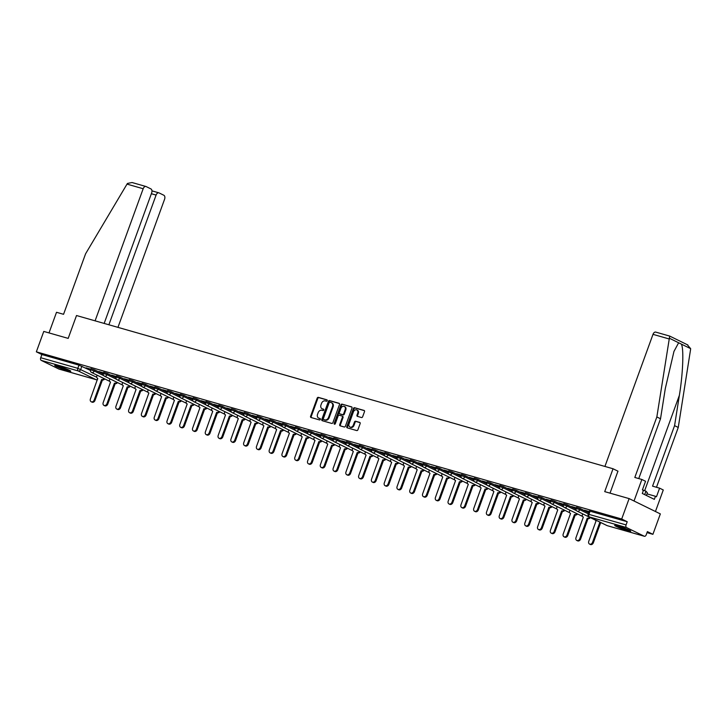 <?xml version="1.0" encoding="UTF-8"?>
<svg xmlns="http://www.w3.org/2000/svg" width="727" height="727" viewBox="0 0 727 727"><rect width="100%" height="100%" fill="white"/><g stroke="black" fill="none" stroke-linecap="round" stroke-linejoin="round"><path stroke-width="1.09" d="M327.205 400.677A0.754 0.582 -63.9 0 0 326.896 399.814L318.353 397.369A1.072 0.827 -63.9 0 0 317.181 398.151L310.583 416.271A1.072 0.827 -63.9 0 0 311.029 417.507L319.571 419.942A0.754 0.582 -63.9 0 0 320.08 418.534L318.971 418.216A3.444 2.663 -63.9 0 1 318.635 418.089A3.444 2.663 -63.9 0 1 317.572 414.263L318.126 412.754A3.444 2.663 -63.9 0 1 321.87 410.264L322.979 410.582A0.754 0.582 -63.9 0 0 323.488 409.174L322.379 408.856A3.444 2.663 -63.9 0 1 322.043 408.728A3.444 2.663 -63.9 0 1 320.98 404.903L321.534 403.394A3.444 2.663 -63.9 0 1 325.278 400.904L326.378 401.222A0.754 0.582 -63.9 0 0 327.205 400.677M57.878 365.954A8.542 0.745 -160 0 0 54.725 365.417A8.542 0.745 -160 0 0 59.069 367.717A8.542 0.745 -160 0 0 67.62 370.725A8.542 0.745 -160 0 0 70.783 371.261A8.542 0.745 -160 0 0 66.43 368.962A8.542 0.745 -160 0 0 57.878 365.954M617.841 525.885A8.542 0.745 -160 0 0 614.678 525.348A8.542 0.745 -160 0 0 619.031 527.648A8.542 0.745 -160 0 0 627.574 530.655A8.542 0.745 -160 0 0 630.736 531.192A8.542 0.745 -160 0 0 626.383 528.892A8.542 0.745 -160 0 0 617.841 525.885M361.483 417.525A1.072 0.827 -63.9 0 0 362.646 416.744L364.5 411.664A1.072 0.827 -63.9 0 0 364.063 410.428L354.576 407.72A1.072 0.827 -63.9 0 0 353.404 408.492L346.806 426.613A1.072 0.827 -63.9 0 0 347.242 427.849L356.73 430.557A1.072 0.827 -63.9 0 0 357.902 429.784L360.138 423.641A1.072 0.827 -63.9 0 0 359.701 422.405L355.639 421.251A1.072 0.827 -63.9 0 0 354.467 422.023L353.358 425.068A2.881 2.226 -63.9 0 1 349.941 427.04A2.881 2.226 -63.9 0 1 349.06 423.841L353.404 411.909A2.881 2.226 -63.9 0 1 356.821 409.946A2.881 2.226 -63.9 0 1 357.702 413.145L356.984 415.126A1.072 0.827 -63.9 0 0 357.42 416.362L361.483 417.525M36.35 351.832L43.774 331.421L68.184 338.391L76.508 315.527L613.043 468.761L604.719 491.634L629.128 498.604L621.694 519.014L36.35 351.832L41.875 354.54L40.721 357.72L77.825 368.316L96.755 377.258M339.491 404.521A1.072 0.827 -63.9 0 0 339.055 403.285L329.567 400.577A1.072 0.827 -63.9 0 0 328.395 401.349L321.807 419.47A1.072 0.827 -63.9 0 0 322.243 420.706L331.73 423.414A1.072 0.827 -63.9 0 0 332.902 422.641L339.491 404.521M342.072 404.148L351.559 406.856A1.072 0.827 -63.9 0 1 351.995 408.092L345.398 426.213A1.072 0.827 -63.9 0 1 344.234 426.985L340.172 425.831A1.072 0.827 -63.9 0 1 339.736 424.595L342.408 417.243A1.072 0.827 -63.9 0 0 341.972 416.008L339.273 415.235A1.072 0.827 -63.9 0 0 338.11 416.017L335.32 423.668A0.754 0.582 -63.9 0 1 334.193 423.341L340.899 404.921A1.072 0.827 -63.9 0 1 342.072 404.148L351.886 407.084M629.128 498.604L660.343 513.907L652.91 534.318L647.012 532.637M621.694 519.014L627.219 521.722L626.065 524.903A2.19 1.381 105.9 0 0 626.565 527.566L644.24 536.226A2.19 1.381 105.9 0 0 644.386 536.281A2.19 1.381 105.9 0 0 646.23 534.79L647.384 531.61L652.91 534.318M41.875 354.54L78.979 365.136L90.412 370.406M59.187 369.125A2.19 1.381 -74.1 0 1 59.032 369.098A2.19 1.381 -74.1 0 1 58.887 369.043L41.221 360.383A2.19 1.381 -74.1 0 1 40.721 357.72M103.534 372.842L98.836 371.497M116.311 376.486L111.613 375.15M129.088 380.139L124.39 378.794M141.865 383.783L137.167 382.447M154.642 387.436L149.944 386.092M167.428 391.09L162.73 389.745M180.205 394.734L175.507 393.398M192.982 398.387L188.284 397.042M205.759 402.031L201.061 400.695M218.536 405.684L213.838 404.339M231.313 409.337L226.615 407.992M244.09 412.981L239.392 411.646M256.876 416.635L252.178 415.29M269.653 420.288L264.955 418.943M282.43 423.932L277.732 422.596M295.207 427.585L290.509 426.24M307.984 431.229L303.286 429.893M320.761 434.882L316.063 433.537M333.539 438.535L328.849 437.191M346.325 442.18L341.626 440.844M359.102 445.833L354.403 444.488M371.879 449.477L367.18 448.141M384.656 453.13L379.957 451.785M397.433 456.783L392.734 455.438M410.21 460.427L405.512 459.091M422.996 464.08L418.298 462.735M435.773 467.734L431.075 466.389M448.55 471.378L443.852 470.033M461.327 475.031L456.629 473.686M474.104 478.675L469.406 477.339M486.881 482.328L482.183 480.983M499.658 485.981L494.96 484.636M512.444 489.625L507.746 488.29M525.221 493.279L520.523 491.934M537.998 496.923L533.3 495.587M550.775 500.576L546.077 499.231M563.552 504.229L558.854 502.884M576.329 507.873L571.631 506.537M589.106 511.526L584.417 510.181M580.228 508.555L579.819 509.682L576.12 508.464L576.529 507.337L580.228 508.555L588.679 512.699M567.451 504.901L567.033 506.028L563.343 504.811L563.752 503.684L567.451 504.901L575.993 509.091M554.665 501.257L554.256 502.384L550.557 501.167L550.975 500.04L554.665 501.257L563.207 505.438M541.888 497.604L541.479 498.731L537.78 497.513L538.189 496.387L541.888 497.604L550.43 501.794M529.111 493.951L528.702 495.078L525.003 493.869L525.412 492.733L529.111 493.951L537.653 498.14M516.334 490.307L515.925 491.434L512.226 490.216L512.635 489.089L516.334 490.307L524.876 494.496M503.557 486.654L503.148 487.781L499.449 486.563L499.858 485.436L503.557 486.654L512.099 490.843M490.78 483.01L490.371 484.137L486.672 482.919L487.081 481.792L490.78 483.01L499.322 487.19M478.002 479.357L477.584 480.483L473.895 479.266L474.304 478.139L478.002 479.357L486.545 483.546M465.216 475.703L464.807 476.83L461.109 475.612L461.527 474.486L465.216 475.703L473.759 479.893M452.439 472.059L452.03 473.186L448.332 471.968L448.741 470.842L452.439 472.059L460.982 476.249M439.662 468.406L439.253 469.533L435.555 468.315L435.964 467.188L439.662 468.406L448.205 472.595M426.885 464.753L426.476 465.889L422.778 464.671L423.187 463.544L426.885 464.753L435.428 468.942M414.108 461.109L413.699 462.236L410.001 461.018L410.41 459.891L414.108 461.109L422.651 465.298M401.331 457.456L400.913 458.583L397.224 457.365L397.633 456.238L401.331 457.456L409.874 461.645M388.554 453.812L388.136 454.938L384.438 453.721L384.856 452.594L388.554 453.812L397.087 458.001M375.768 450.158L375.359 451.285L371.661 450.068L372.079 448.941L375.768 450.158L384.31 454.348M362.991 446.505L362.582 447.641L358.884 446.423L359.292 445.287L362.991 446.505L371.533 450.695M350.214 442.861L349.805 443.988L346.107 442.77L346.515 441.643L350.214 442.861L358.756 447.05M337.437 439.208L337.028 440.335L333.329 439.117L333.738 437.99L337.437 439.208L345.979 443.397M324.66 435.564L324.251 436.691L320.552 435.473L320.961 434.346L324.66 435.564L333.202 439.744M311.883 431.911L311.465 433.038L307.775 431.82L308.184 430.693L311.883 431.911L320.425 436.1M299.097 428.258L298.688 429.384L294.989 428.176L295.407 427.04L299.097 428.258L307.639 432.447M286.32 424.613L285.911 425.74L282.212 424.523L282.621 423.396L286.32 424.613L294.862 428.803M273.543 420.96L273.134 422.087L269.435 420.869L269.844 419.743L273.543 420.96L282.085 425.15M260.766 417.307L260.357 418.443L256.658 417.225L257.067 416.098L260.766 417.307L269.308 421.496M247.989 413.663L247.58 414.79L243.881 413.572L244.29 412.445L247.989 413.663L256.531 417.852M235.212 410.01L234.803 411.137L231.104 409.919L231.513 408.792L235.212 410.01L243.754 414.199M222.435 406.366L222.017 407.493L218.327 406.275L218.736 405.148L222.435 406.366L230.977 410.555M209.649 402.713L209.24 403.839L205.541 402.622L205.959 401.495L209.649 402.713L218.191 406.902M196.872 399.059L196.463 400.195L192.764 398.978L193.173 397.842L196.872 399.059L205.414 403.249M184.095 395.415L183.686 396.542L179.987 395.324L180.396 394.198L184.095 395.415L192.637 399.605M171.318 391.762L170.909 392.889L167.21 391.671L167.619 390.544L171.318 391.762L179.86 395.951M158.541 388.118L158.132 389.245L154.433 388.027L154.842 386.9L158.541 388.118L167.083 392.298M145.763 384.465L145.345 385.592L141.656 384.374L142.065 383.247L145.763 384.465L154.306 388.654M132.986 380.812L132.568 381.948L128.879 380.73L129.288 379.594L132.986 380.812L141.52 385.001M120.2 377.168L119.791 378.294L116.093 377.077L116.511 375.95L120.2 377.168L128.743 381.357M107.423 373.514L107.014 374.641L103.316 373.424L103.725 372.297L107.423 373.514L115.966 377.704M94.646 369.87L94.237 370.997L90.539 369.779L90.948 368.653L94.646 369.87L103.189 374.051M613.043 468.761L618.014 471.205M90.757 369.189L86.059 367.844M85.995 368.016L90.693 369.361M627.219 521.722L589.306 510.981L588.152 514.162L626.065 524.903M98.772 371.67L103.47 373.015M111.549 375.323L116.247 376.659M124.326 378.967L129.024 380.312M137.103 382.62L141.801 383.965M149.88 386.273L154.578 387.609M162.666 389.917L167.364 391.262M175.443 393.571L180.142 394.906M188.22 397.215L192.919 398.56M200.997 400.868L205.696 402.213M213.774 404.521L218.473 405.857M226.551 408.165L231.25 409.51M239.337 411.818L244.027 413.154M252.115 415.462L256.813 416.807M264.892 419.115L269.59 420.46M277.669 422.769L282.367 424.105M290.446 426.413L295.144 427.758M303.223 430.066L307.921 431.411M316 433.71L320.698 435.055M328.786 437.363L333.484 438.708M341.563 441.016L346.261 442.352M354.34 444.66L359.038 446.005M367.117 448.314L371.815 449.659M379.894 451.967L384.592 453.303M392.671 455.611L397.369 456.956M405.448 459.264L410.146 460.6M418.234 462.908L422.932 464.253M431.011 466.561L435.709 467.906M443.788 470.215L448.486 471.55M456.565 473.859L461.263 475.204M469.342 477.512L474.04 478.848M482.119 481.156L486.817 482.501M494.905 484.809L499.594 486.154M507.682 488.462L512.381 489.798M520.459 492.106L525.158 493.451M533.236 495.759L537.935 497.104M546.013 499.413L550.712 500.749M558.79 503.057L563.489 504.402M571.567 506.71L576.266 508.046M584.354 510.354L589.043 511.699M322.043 408.728L322.661 409.037A3.444 2.663 -63.9 0 0 323.006 409.165L322.379 408.856M323.751 409.374L323.006 409.165M318.635 418.089L319.253 418.398A3.444 2.663 -63.9 0 0 319.598 418.525L318.971 418.216M320.343 418.743L319.598 418.525M327.159 400.014L318.98 397.678A1.072 0.827 -63.9 0 0 317.808 398.46L311.211 416.571A1.072 0.827 -63.9 0 0 311.32 417.589M339.391 403.512L330.194 400.886A1.072 0.827 -63.9 0 0 329.022 401.658L322.424 419.779A1.072 0.827 -63.9 0 0 322.534 420.788M329.94 402.24A0.754 0.582 -63.9 0 0 329.122 402.785L323.333 418.688A0.754 0.582 -63.9 0 0 323.642 419.552L324.805 419.888A3.444 2.663 -63.9 0 0 328.549 417.398L332.503 406.529A3.444 2.663 -63.9 0 0 331.448 402.703A3.444 2.663 -63.9 0 0 331.103 402.567L329.94 402.24M324.115 419.788A0.754 0.582 -63.9 0 0 324.26 419.861L323.642 419.552M331.448 402.703L332.075 403.012A3.444 2.663 -63.9 0 1 333.13 406.829L329.177 417.707A3.444 2.663 -63.9 0 1 325.432 420.188L324.26 419.861M342.172 416.108L342.59 416.317A1.072 0.827 -63.9 0 1 343.035 417.552L340.354 424.895A1.072 0.827 -63.9 0 0 340.463 425.913M342.699 404.457A1.072 0.827 -63.9 0 0 341.526 405.23L334.82 423.65A0.754 0.582 -63.9 0 0 334.802 424.204M345.18 409.619A2.881 2.226 -63.9 0 0 344.298 406.42A2.881 2.226 -63.9 0 0 340.881 408.392L339.355 412.591A1.072 0.827 -63.9 0 0 339.791 413.827L342.481 414.599A1.072 0.827 -63.9 0 0 343.653 413.827L345.18 409.619L345.807 409.928A2.881 2.226 -63.9 0 0 344.925 406.729L344.298 406.42M340.209 414.036A1.072 0.827 -63.9 0 0 340.418 414.136L339.791 413.827M345.807 409.928L344.28 414.126A1.072 0.827 -63.9 0 1 343.108 414.908L340.418 414.136M356.821 409.946L357.448 410.246A2.881 2.226 -63.9 0 1 358.329 413.445L357.602 415.435A1.072 0.827 -63.9 0 0 357.711 416.444M349.941 427.04L350.568 427.34A2.881 2.226 -63.9 0 0 353.985 425.377L353.358 425.068M360.038 422.632L356.266 421.551A1.072 0.827 -63.9 0 0 355.094 422.332L353.985 425.377M364.391 410.655L355.194 408.029A1.072 0.827 -63.9 0 0 354.031 408.801L347.433 426.922A1.072 0.827 -63.9 0 0 347.542 427.93M104.697 378.903A2.19 1.69 116.1 0 1 102.58 379.939L101.771 379.549A2.19 1.69 -63.9 0 0 103.888 378.503M97.118 375.177L96.864 375.877A2.19 1.69 -63.9 0 0 97.536 378.313A2.19 1.69 -63.9 0 0 97.754 378.394L90.412 398.941A2.517 1.945 -63.9 0 0 91.184 401.74A2.517 1.945 -63.9 0 0 94.183 400.023L101.644 379.512M102.452 379.912L94.992 400.413A2.517 1.945 116.1 0 1 92.002 402.14L91.184 401.74M117.474 382.547A2.19 1.69 116.1 0 1 115.357 383.592L114.548 383.193A2.19 1.69 -63.9 0 0 116.665 382.148M109.895 378.831L109.641 379.53A2.19 1.69 -63.9 0 0 110.313 381.966A2.19 1.69 -63.9 0 0 110.531 382.048L103.189 402.594A2.517 1.945 -63.9 0 0 103.961 405.393A2.517 1.945 -63.9 0 0 106.96 403.667L114.421 383.156M115.239 383.556L107.769 404.067A2.517 1.945 116.1 0 1 104.779 405.793L103.961 405.393M130.26 386.201A2.19 1.69 116.1 0 1 128.134 387.246L127.325 386.846A2.19 1.69 -63.9 0 0 129.442 385.801M122.672 382.484L122.418 383.174A2.19 1.69 -63.9 0 0 123.09 385.61A2.19 1.69 -63.9 0 0 123.308 385.701L115.966 406.239A2.517 1.945 -63.9 0 0 116.747 409.047A2.517 1.945 -63.9 0 0 119.737 407.32L127.198 386.809M128.016 387.209L120.546 407.72A2.517 1.945 116.1 0 1 117.556 409.437L116.747 409.047M127.007 184.122L127.47 183.449L132.032 182.522L145.945 186.494A3.29 2.063 105.9 0 0 143.174 188.738L127.007 184.122L85.586 253.796L63.558 314.3L56.515 312.292L49.009 332.921M117.956 327.359L164.584 199.234A3.29 2.063 105.9 0 0 163.829 195.245L159.086 192.919A3.29 2.063 105.9 0 0 158.868 192.837A3.29 2.063 105.9 0 0 156.096 195.072L151.361 193.727M108.886 324.769L156.096 195.072M104.161 323.424L151.661 192.9A3.29 2.063 105.9 0 0 150.907 188.902L146.163 186.575A3.29 2.063 105.9 0 0 145.945 186.494M95.092 320.834L143.174 188.738M604.919 466.443L653 334.347A3.29 2.063 -74.1 0 1 655.772 332.112L669.703 336.083L656.844 416.962L634.816 477.457L641.868 479.475L645.549 481.274L642.414 489.889L643.413 490.38L642.295 493.46L654.345 499.367L655.463 496.287L656.463 496.777L659.598 488.162L652.555 486.154L674.574 425.649L678.255 427.458L690.577 349.469L690.65 348.66L687.297 344.752M674.574 425.649L679.363 395.352C682.953 373.923 683.953 348.424 681.353 344.107L678.636 342.771L673.965 351.414L665.314 388.463L660.525 418.761L638.751 478.584M659.598 488.162L663.278 489.971L655.445 511.508L634.026 501.003L641.868 479.475M678.255 427.458L656.481 487.281M656.844 416.962L660.525 418.761M610.026 493.151L617.941 471.169M655.463 496.287L646.985 493.869M68.72 369.961A7.397 0.645 20 0 1 57.524 365.935A7.397 0.645 20 0 1 57.133 365.745M56.424 365.563A8.488 0.745 -160 0 0 56.697 365.708A8.488 0.745 -160 0 0 69.374 370.279M628.673 529.892A7.397 0.645 20 0 1 617.477 525.866A7.397 0.645 20 0 1 617.096 525.676M616.378 525.494A8.488 0.745 -160 0 0 616.66 525.63A8.488 0.745 -160 0 0 629.337 530.21M646.403 495.478L647.375 492.806L645.958 491.207L642.45 489.798M644.704 494.642L645.958 491.207M143.037 389.845A2.19 1.69 116.1 0 1 140.911 390.89L140.102 390.49A2.19 1.69 -63.9 0 0 142.219 389.454M135.449 386.128L135.195 386.828A2.19 1.69 -63.9 0 0 135.867 389.263A2.19 1.69 -63.9 0 0 136.085 389.345L128.743 409.892A2.517 1.945 -63.9 0 0 129.524 412.691A2.517 1.945 -63.9 0 0 132.514 410.964L139.984 390.463M140.793 390.853L133.323 411.364A2.517 1.945 116.1 0 1 130.333 413.09L129.524 412.691M155.814 393.498A2.19 1.69 116.1 0 1 153.697 394.543L152.879 394.143A2.19 1.69 -63.9 0 0 155.005 393.098M148.226 389.781L147.972 390.481A2.19 1.69 -63.9 0 0 148.653 392.916A2.19 1.69 -63.9 0 0 148.871 392.998L141.529 413.545A2.517 1.945 -63.9 0 0 142.301 416.344A2.517 1.945 -63.9 0 0 145.291 414.617L152.761 394.107M153.57 394.507L146.109 415.017A2.517 1.945 116.1 0 1 143.11 416.744L142.301 416.344M168.591 397.151A2.19 1.69 116.1 0 1 166.474 398.187L165.656 397.796A2.19 1.69 -63.9 0 0 167.783 396.751M161.012 393.434L160.758 394.125A2.19 1.69 -63.9 0 0 161.43 396.56A2.19 1.69 -63.9 0 0 161.648 396.651L154.306 417.189A2.517 1.945 -63.9 0 0 155.078 419.988A2.517 1.945 -63.9 0 0 158.068 418.27L165.538 397.76M166.347 398.16L158.886 418.661A2.517 1.945 116.1 0 1 155.887 420.388L155.078 419.988M181.368 400.795A2.19 1.69 116.1 0 1 179.251 401.84L178.442 401.44A2.19 1.69 -63.9 0 0 180.56 400.404M173.789 397.078L173.535 397.778A2.19 1.69 -63.9 0 0 174.207 400.213A2.19 1.69 -63.9 0 0 174.425 400.295L167.083 420.842A2.517 1.945 -63.9 0 0 167.855 423.641A2.517 1.945 -63.9 0 0 170.854 421.914L178.315 401.404M179.124 401.804L171.663 422.314A2.517 1.945 116.1 0 1 168.664 424.041L167.855 423.641M194.145 404.448A2.19 1.69 116.1 0 1 192.028 405.493L191.219 405.093A2.19 1.69 -63.9 0 0 193.337 404.048M186.566 400.731L186.312 401.431A2.19 1.69 -63.9 0 0 186.984 403.867A2.19 1.69 -63.9 0 0 187.202 403.948L179.86 424.486A2.517 1.945 -63.9 0 0 180.632 427.294A2.517 1.945 -63.9 0 0 183.631 425.568L191.092 405.057M191.901 405.457L184.44 425.967A2.517 1.945 116.1 0 1 181.45 427.685L180.632 427.294M206.922 408.101A2.19 1.69 116.1 0 1 204.805 409.137L203.996 408.738A2.19 1.69 -63.9 0 0 206.114 407.702M199.343 404.376L199.089 405.075A2.19 1.69 -63.9 0 0 199.761 407.511A2.19 1.69 -63.9 0 0 199.98 407.593L192.637 428.139A2.517 1.945 -63.9 0 0 193.409 430.938A2.517 1.945 -63.9 0 0 196.408 429.221L203.869 408.71M204.687 409.101L197.217 429.612A2.517 1.945 116.1 0 1 194.227 431.338L193.409 430.938M219.708 411.746A2.19 1.69 116.1 0 1 217.582 412.791L216.773 412.391A2.19 1.69 -63.9 0 0 218.891 411.346M212.12 408.029L211.866 408.728A2.19 1.69 -63.9 0 0 212.538 411.164A2.19 1.69 -63.9 0 0 212.757 411.246L205.414 431.793A2.517 1.945 -63.9 0 0 206.195 434.592A2.517 1.945 -63.9 0 0 209.185 432.865L216.646 412.354M217.464 412.754L209.994 433.265A2.517 1.945 116.1 0 1 207.004 434.991L206.195 434.592M232.486 415.399A2.19 1.69 116.1 0 1 230.359 416.444L229.55 416.044A2.19 1.69 -63.9 0 0 231.668 414.999M224.897 411.682L224.643 412.373A2.19 1.69 -63.9 0 0 225.315 414.808A2.19 1.69 -63.9 0 0 225.534 414.899L218.2 435.437A2.517 1.945 -63.9 0 0 218.972 438.236A2.517 1.945 -63.9 0 0 221.962 436.518L229.432 416.008M230.241 416.407L222.771 436.918A2.517 1.945 116.1 0 1 219.781 438.635L218.972 438.236M245.263 419.043A2.19 1.69 116.1 0 1 243.145 420.088L242.327 419.688A2.19 1.69 -63.9 0 0 244.454 418.652M237.674 415.326L237.42 416.026A2.19 1.69 -63.9 0 0 238.102 418.461A2.19 1.69 -63.9 0 0 238.32 418.543L230.977 439.09A2.517 1.945 -63.9 0 0 231.749 441.889A2.517 1.945 -63.9 0 0 234.739 440.162L242.209 419.652M243.018 420.052L235.557 440.562A2.517 1.945 116.1 0 1 232.558 442.289L231.749 441.889M258.04 422.696A2.19 1.69 116.1 0 1 255.922 423.741L255.104 423.341A2.19 1.69 -63.9 0 0 257.231 422.296M250.461 418.979L250.206 419.679A2.19 1.69 -63.9 0 0 250.879 422.114A2.19 1.69 -63.9 0 0 251.097 422.196L243.754 442.743A2.517 1.945 -63.9 0 0 244.526 445.542A2.517 1.945 -63.9 0 0 247.516 443.815L254.986 423.305M255.795 423.705L248.334 444.215A2.517 1.945 116.1 0 1 245.335 445.942L244.526 445.542M270.817 426.349A2.19 1.69 116.1 0 1 268.699 427.385L267.89 426.994A2.19 1.69 -63.9 0 0 270.008 425.949M263.238 422.623L262.983 423.323A2.19 1.69 -63.9 0 0 263.656 425.758A2.19 1.69 -63.9 0 0 263.874 425.84L256.531 446.387A2.517 1.945 -63.9 0 0 257.303 449.186A2.517 1.945 -63.9 0 0 260.302 447.468L267.763 426.958M268.572 427.349L261.111 447.859A2.517 1.945 116.1 0 1 258.121 449.586L257.303 449.186M283.594 429.993A2.19 1.69 116.1 0 1 281.476 431.038L280.667 430.638A2.19 1.69 -63.9 0 0 282.785 429.593M276.015 426.276L275.76 426.976A2.19 1.69 -63.9 0 0 276.433 429.412A2.19 1.69 -63.9 0 0 276.651 429.493L269.308 450.04A2.517 1.945 -63.9 0 0 270.08 452.839A2.517 1.945 -63.9 0 0 273.079 451.113L280.54 430.602M281.358 431.002L273.888 451.512A2.517 1.945 116.1 0 1 270.898 453.239L270.08 452.839M296.371 433.646A2.19 1.69 116.1 0 1 294.253 434.691L293.444 434.292A2.19 1.69 -63.9 0 0 295.562 433.247M288.792 429.93L288.537 430.62A2.19 1.69 -63.9 0 0 289.21 433.056A2.19 1.69 -63.9 0 0 289.428 433.147L282.085 453.684A2.517 1.945 -63.9 0 0 282.867 456.492A2.517 1.945 -63.9 0 0 285.856 454.766L293.317 434.255M294.135 434.655L286.665 455.166A2.517 1.945 116.1 0 1 283.675 456.883L282.867 456.492M309.157 437.29A2.19 1.69 116.1 0 1 307.03 438.336L306.221 437.936A2.19 1.69 -63.9 0 0 308.339 436.9M301.569 433.574L301.314 434.273A2.19 1.69 -63.9 0 0 301.987 436.709A2.19 1.69 -63.9 0 0 302.205 436.791L294.862 457.338A2.517 1.945 -63.9 0 0 295.644 460.136A2.517 1.945 -63.9 0 0 298.633 458.41L306.094 437.908M306.912 438.299L299.442 458.81A2.517 1.945 116.1 0 1 296.452 460.536L295.644 460.136M321.934 440.944A2.19 1.69 116.1 0 1 319.807 441.989L318.999 441.589A2.19 1.69 -63.9 0 0 321.116 440.544M314.346 437.227L314.091 437.927A2.19 1.69 -63.9 0 0 314.764 440.362A2.19 1.69 -63.9 0 0 314.982 440.444L307.648 460.991A2.517 1.945 -63.9 0 0 308.421 463.79A2.517 1.945 -63.9 0 0 311.41 462.063L318.88 441.553M319.689 441.952L312.228 462.463A2.517 1.945 116.1 0 1 309.229 464.19L308.421 463.79M334.711 444.597A2.19 1.69 116.1 0 1 332.593 445.633L331.776 445.242A2.19 1.69 -63.9 0 0 333.902 444.197M327.123 440.871L326.877 441.571A2.19 1.69 -63.9 0 0 327.55 444.006A2.19 1.69 -63.9 0 0 327.768 444.088L320.425 464.635A2.517 1.945 -63.9 0 0 321.198 467.434A2.517 1.945 -63.9 0 0 324.187 465.716L331.657 445.206M332.466 445.606L325.005 466.107A2.517 1.945 116.1 0 1 322.006 467.834L321.198 467.434M347.488 448.241A2.19 1.69 116.1 0 1 345.37 449.286L344.553 448.886A2.19 1.69 -63.9 0 0 346.679 447.841M339.909 444.524L339.654 445.224A2.19 1.69 -63.9 0 0 340.327 447.659A2.19 1.69 -63.9 0 0 340.545 447.741L333.202 468.288A2.517 1.945 -63.9 0 0 333.975 471.087A2.517 1.945 -63.9 0 0 336.964 469.36L344.434 448.85M345.243 449.25L337.782 469.76A2.517 1.945 116.1 0 1 334.783 471.487L333.975 471.087M360.265 451.894A2.19 1.69 116.1 0 1 358.147 452.939L357.339 452.539A2.19 1.69 -63.9 0 0 359.456 451.494M352.686 448.177L352.431 448.877A2.19 1.69 -63.9 0 0 353.104 451.303A2.19 1.69 -63.9 0 0 353.322 451.394L345.979 471.932A2.517 1.945 -63.9 0 0 346.752 474.74A2.517 1.945 -63.9 0 0 349.751 473.013L357.211 452.503M358.02 452.903L350.559 473.413A2.517 1.945 116.1 0 1 347.57 475.131L346.752 474.74M373.042 455.538A2.19 1.69 116.1 0 1 370.924 456.583L370.116 456.183A2.19 1.69 -63.9 0 0 372.233 455.147M365.463 451.821L365.208 452.521A2.19 1.69 -63.9 0 0 365.881 454.957A2.19 1.69 -63.9 0 0 366.099 455.038L358.756 475.585A2.517 1.945 -63.9 0 0 359.529 478.384A2.517 1.945 -63.9 0 0 362.528 476.667L369.988 456.156M370.806 456.547L363.336 477.057A2.517 1.945 116.1 0 1 360.347 478.784L359.529 478.384M385.828 459.191A2.19 1.69 116.1 0 1 383.702 460.236L382.893 459.837A2.19 1.69 -63.9 0 0 385.01 458.792M378.24 455.475L377.985 456.174A2.19 1.69 -63.9 0 0 378.658 458.61A2.19 1.69 -63.9 0 0 378.876 458.692L371.533 479.238A2.517 1.945 -63.9 0 0 372.315 482.037A2.517 1.945 -63.9 0 0 375.305 480.311L382.765 459.8M383.583 460.2L376.113 480.711A2.517 1.945 116.1 0 1 373.124 482.437L372.315 482.037M398.605 462.845A2.19 1.69 116.1 0 1 396.479 463.881L395.67 463.49A2.19 1.69 -63.9 0 0 397.787 462.445M391.017 459.128L390.762 459.818A2.19 1.69 -63.9 0 0 391.435 462.254A2.19 1.69 -63.9 0 0 391.653 462.345L384.31 482.882A2.517 1.945 -63.9 0 0 385.092 485.681A2.517 1.945 -63.9 0 0 388.082 483.964L395.552 463.453M396.36 463.853L388.89 484.364A2.517 1.945 116.1 0 1 385.901 486.081L385.092 485.681M411.382 466.489A2.19 1.69 116.1 0 1 409.265 467.534L408.447 467.134A2.19 1.69 -63.9 0 0 410.564 466.098M403.794 462.772L403.54 463.472A2.19 1.69 -63.9 0 0 404.221 465.907A2.19 1.69 -63.9 0 0 404.439 465.989L397.096 486.536A2.517 1.945 -63.9 0 0 397.869 489.335A2.517 1.945 -63.9 0 0 400.859 487.608L408.329 467.097M409.137 467.497L401.677 488.008A2.517 1.945 116.1 0 1 398.678 489.734L397.869 489.335M424.159 470.142A2.19 1.69 116.1 0 1 422.042 471.187L421.224 470.787A2.19 1.69 -63.9 0 0 423.35 469.742M416.58 466.425L416.326 467.125A2.19 1.69 -63.9 0 0 416.998 469.56A2.19 1.69 -63.9 0 0 417.216 469.642L409.874 490.189A2.517 1.945 -63.9 0 0 410.646 492.988A2.517 1.945 -63.9 0 0 413.636 491.261L421.106 470.751M421.914 471.151L414.454 491.661A2.517 1.945 116.1 0 1 411.455 493.379L410.646 492.988M436.936 473.795A2.19 1.69 116.1 0 1 434.819 474.831L434.01 474.44A2.19 1.69 -63.9 0 0 436.127 473.395M429.357 470.069L429.103 470.769A2.19 1.69 -63.9 0 0 429.775 473.204A2.19 1.69 -63.9 0 0 429.993 473.286L422.651 493.833A2.517 1.945 -63.9 0 0 423.423 496.632A2.517 1.945 -63.9 0 0 426.422 494.914L433.883 474.404M434.691 474.795L427.231 495.305A2.517 1.945 116.1 0 1 424.232 497.032L423.423 496.632M449.713 477.439A2.19 1.69 116.1 0 1 447.596 478.484L446.787 478.084A2.19 1.69 -63.9 0 0 448.904 477.039M442.134 473.722L441.88 474.422A2.19 1.69 -63.9 0 0 442.552 476.857A2.19 1.69 -63.9 0 0 442.77 476.939L435.428 497.486A2.517 1.945 -63.9 0 0 436.2 500.285A2.517 1.945 -63.9 0 0 439.199 498.558L446.66 478.048M447.468 478.448L440.008 498.958A2.517 1.945 116.1 0 1 437.018 500.685L436.2 500.285M462.49 481.092A2.19 1.69 116.1 0 1 460.373 482.137L459.564 481.737A2.19 1.69 -63.9 0 0 461.681 480.692M454.911 477.375L454.657 478.066A2.19 1.69 -63.9 0 0 455.329 480.502A2.19 1.69 -63.9 0 0 455.547 480.592L448.205 501.13A2.517 1.945 -63.9 0 0 448.977 503.938A2.517 1.945 -63.9 0 0 451.976 502.212L459.437 481.701M460.255 482.101L452.785 502.611A2.517 1.945 116.1 0 1 449.795 504.329L448.977 503.938M475.276 484.736A2.19 1.69 116.1 0 1 473.15 485.781L472.341 485.382A2.19 1.69 -63.9 0 0 474.458 484.346M467.688 481.02L467.434 481.719A2.19 1.69 -63.9 0 0 468.106 484.155A2.19 1.69 -63.9 0 0 468.324 484.237L460.982 504.783A2.517 1.945 -63.9 0 0 461.763 507.582A2.517 1.945 -63.9 0 0 464.753 505.856L472.214 485.354M473.032 485.745L465.562 506.256A2.517 1.945 116.1 0 1 462.572 507.982L461.763 507.582M488.053 488.39A2.19 1.69 116.1 0 1 485.927 489.435L485.118 489.035A2.19 1.69 -63.9 0 0 487.235 487.99M480.465 484.673L480.211 485.372A2.19 1.69 -63.9 0 0 480.883 487.808A2.19 1.69 -63.9 0 0 481.101 487.89L473.768 508.437A2.517 1.945 -63.9 0 0 474.54 511.235A2.517 1.945 -63.9 0 0 477.53 509.509L485 488.998M485.809 489.398L478.339 509.909A2.517 1.945 116.1 0 1 475.349 511.635L474.54 511.235M500.83 492.043A2.19 1.69 116.1 0 1 498.713 493.079L497.895 492.688A2.19 1.69 -63.9 0 0 500.022 491.643M493.242 488.317L492.988 489.017A2.19 1.69 -63.9 0 0 493.669 491.452A2.19 1.69 -63.9 0 0 493.887 491.534L486.545 512.081A2.517 1.945 -63.9 0 0 487.317 514.88A2.517 1.945 -63.9 0 0 490.307 513.162L497.777 492.652M498.586 493.051L491.125 513.553A2.517 1.945 116.1 0 1 488.126 515.279L487.317 514.88M513.607 495.687A2.19 1.69 116.1 0 1 511.49 496.732L510.672 496.332A2.19 1.69 -63.9 0 0 512.799 495.287M506.028 491.97L505.774 492.67A2.19 1.69 -63.9 0 0 506.446 495.105A2.19 1.69 -63.9 0 0 506.664 495.187L499.322 515.734A2.517 1.945 -63.9 0 0 500.094 518.533A2.517 1.945 -63.9 0 0 503.084 516.806L510.554 496.296M511.363 496.695L503.902 517.206A2.517 1.945 116.1 0 1 500.903 518.933L500.094 518.533M526.384 499.34A2.19 1.69 116.1 0 1 524.267 500.385L523.458 499.985A2.19 1.69 -63.9 0 0 525.576 498.94M518.805 495.623L518.551 496.314A2.19 1.69 -63.9 0 0 519.223 498.749A2.19 1.69 -63.9 0 0 519.442 498.84L512.099 519.378A2.517 1.945 -63.9 0 0 512.871 522.186A2.517 1.945 -63.9 0 0 515.87 520.459L523.331 499.949M524.14 500.349L516.679 520.859A2.517 1.945 116.1 0 1 513.689 522.577L512.871 522.186M539.161 502.984A2.19 1.69 116.1 0 1 537.044 504.029L536.235 503.629A2.19 1.69 -63.9 0 0 538.353 502.593M531.582 499.267L531.328 499.967A2.19 1.69 -63.9 0 0 532 502.402A2.19 1.69 -63.9 0 0 532.219 502.484L524.876 523.031A2.517 1.945 -63.9 0 0 525.648 525.83A2.517 1.945 -63.9 0 0 528.647 524.103L536.108 503.602M536.917 503.993L529.456 524.503A2.517 1.945 116.1 0 1 526.466 526.23L525.648 525.83M551.938 506.637A2.19 1.69 116.1 0 1 549.821 507.682L549.012 507.282A2.19 1.69 -63.9 0 0 551.13 506.237M544.359 502.92L544.105 503.62A2.19 1.69 -63.9 0 0 544.777 506.056A2.19 1.69 -63.9 0 0 544.996 506.137L537.653 526.684A2.517 1.945 -63.9 0 0 538.434 529.483A2.517 1.945 -63.9 0 0 541.424 527.757L548.885 507.246M549.703 507.646L542.233 528.156A2.517 1.945 116.1 0 1 539.243 529.883L538.434 529.483M564.725 510.29A2.19 1.69 116.1 0 1 562.598 511.326L561.789 510.936A2.19 1.69 -63.9 0 0 563.907 509.891M557.136 506.574L556.882 507.264A2.19 1.69 -63.9 0 0 557.554 509.7A2.19 1.69 -63.9 0 0 557.773 509.791L550.43 530.328A2.517 1.945 -63.9 0 0 551.211 533.127A2.517 1.945 -63.9 0 0 554.201 531.41L561.662 510.899M562.48 511.299L555.01 531.801A2.517 1.945 116.1 0 1 552.02 533.527L551.211 533.127M577.502 513.934A2.19 1.69 116.1 0 1 575.375 514.98L574.566 514.58A2.19 1.69 -63.9 0 0 576.684 513.544M569.913 510.218L569.659 510.917A2.19 1.69 -63.9 0 0 570.332 513.353A2.19 1.69 -63.9 0 0 570.55 513.435L563.216 533.981A2.517 1.945 -63.9 0 0 563.988 536.78A2.517 1.945 -63.9 0 0 566.978 535.054L574.448 514.543M575.257 514.943L567.787 535.454A2.517 1.945 116.1 0 1 564.797 537.18L563.988 536.78M590.279 517.588A2.19 1.69 116.1 0 1 588.161 518.633L587.343 518.233A2.19 1.69 -63.9 0 0 589.47 517.188M582.691 513.871L582.436 514.571A2.19 1.69 -63.9 0 0 583.118 517.006A2.19 1.69 -63.9 0 0 583.336 517.088L575.993 537.626A2.517 1.945 -63.9 0 0 576.765 540.434A2.517 1.945 -63.9 0 0 579.755 538.707L587.225 518.197M588.034 518.596L580.573 539.107A2.517 1.945 116.1 0 1 577.574 540.824L576.765 540.434M595.168 519.787A2.19 1.69 -63.9 0 0 595.895 520.65A2.19 1.69 -63.9 0 0 596.113 520.732L588.77 541.279A2.517 1.945 -63.9 0 0 589.542 544.078A2.517 1.945 -63.9 0 0 592.532 542.36L599.902 522.113M600.72 522.504L593.35 542.751A2.517 1.945 116.1 0 1 590.351 544.478L589.542 544.078M626.565 527.566L589.461 516.961L607.127 525.63L644.24 536.226M81.869 366.217L80.715 369.398A2.19 1.69 -63.9 0 1 78.325 370.979L41.221 360.383M58.887 369.043L95.991 379.639L78.325 370.979A2.19 1.381 -74.1 0 1 77.825 368.316L78.979 365.136M576.12 508.464A2.19 2.19 0 0 0 577.211 511.181A2.19 1.69 116.1 0 0 577.429 511.263A2.19 1.69 116.1 0 0 579.819 509.682L588.27 513.825M563.343 504.811A2.19 2.19 0 0 0 564.434 507.528A2.19 1.69 116.1 0 0 564.652 507.619A2.19 1.69 116.1 0 0 567.033 506.028L576.575 510.708M550.557 501.167A2.19 2.19 0 0 0 551.657 503.884A2.19 1.69 116.1 0 0 551.875 503.965A2.19 1.69 116.1 0 0 554.256 502.384L563.798 507.055M537.78 497.513A2.19 2.19 0 0 0 538.88 500.231A2.19 1.69 116.1 0 0 539.098 500.312A2.19 1.69 116.1 0 0 541.479 498.731L551.021 503.411M525.003 493.869A2.19 2.19 0 0 0 526.103 496.577A2.19 1.69 116.1 0 0 526.321 496.668A2.19 1.69 116.1 0 0 528.702 495.078L538.244 499.758M512.226 490.216A2.19 2.19 0 0 0 513.317 492.933A2.19 1.69 116.1 0 0 513.535 493.015A2.19 1.69 116.1 0 0 515.925 491.434L525.467 496.114M499.449 486.563A2.19 2.19 0 0 0 500.539 489.28A2.19 1.69 116.1 0 0 500.758 489.362A2.19 1.69 116.1 0 0 503.148 487.781L512.68 492.461M486.672 482.919A2.19 2.19 0 0 0 487.762 485.636A2.19 1.69 116.1 0 0 487.981 485.718A2.19 1.69 116.1 0 0 490.371 484.137L499.903 488.808M473.895 479.266A2.19 2.19 0 0 0 474.985 481.983A2.19 1.69 116.1 0 0 475.204 482.065A2.19 1.69 116.1 0 0 477.584 480.483L487.126 485.163M461.109 475.612A2.19 2.19 0 0 0 462.208 478.33A2.19 1.69 116.1 0 0 462.427 478.421A2.19 1.69 116.1 0 0 464.807 476.83L474.349 481.51M448.332 471.968A2.19 2.19 0 0 0 449.431 474.686A2.19 1.69 116.1 0 0 449.649 474.767A2.19 1.69 116.1 0 0 452.03 473.186L461.572 477.866M435.555 468.315A2.19 2.19 0 0 0 436.654 471.032A2.19 1.69 116.1 0 0 436.872 471.114A2.19 1.69 116.1 0 0 439.253 469.533L448.795 474.213M422.778 464.671A2.19 2.19 0 0 0 423.868 467.388A2.19 1.69 116.1 0 0 424.086 467.47A2.19 1.69 116.1 0 0 426.476 465.889L436.009 470.56M410.001 461.018A2.19 2.19 0 0 0 411.091 463.735A2.19 1.69 116.1 0 0 411.309 463.817A2.19 1.69 116.1 0 0 413.699 462.236L423.232 466.916M397.224 457.365A2.19 2.19 0 0 0 398.314 460.082A2.19 1.69 116.1 0 0 398.532 460.173A2.19 1.69 116.1 0 0 400.913 458.583L410.455 463.263M384.438 453.721A2.19 2.19 0 0 0 385.537 456.438A2.19 1.69 116.1 0 0 385.755 456.52A2.19 1.69 116.1 0 0 388.136 454.938L397.678 459.609M371.661 450.068A2.19 2.19 0 0 0 372.76 452.785A2.19 1.69 116.1 0 0 372.978 452.866A2.19 1.69 116.1 0 0 375.359 451.285L384.901 455.965M358.884 446.423A2.19 2.19 0 0 0 359.983 449.141A2.19 1.69 116.1 0 0 360.201 449.222A2.19 1.69 116.1 0 0 362.582 447.641L372.124 452.312M346.107 442.77A2.19 2.19 0 0 0 347.197 445.487A2.19 1.69 116.1 0 0 347.415 445.569A2.19 1.69 116.1 0 0 349.805 443.988L359.347 448.668M333.329 439.117A2.19 2.19 0 0 0 334.42 441.834A2.19 1.69 116.1 0 0 334.638 441.925A2.19 1.69 116.1 0 0 337.028 440.335L346.561 445.015M320.552 435.473A2.19 2.19 0 0 0 321.643 438.19A2.19 1.69 116.1 0 0 321.861 438.272A2.19 1.69 116.1 0 0 324.251 436.691L333.784 441.362M307.775 431.82A2.19 2.19 0 0 0 308.866 434.537A2.19 1.69 116.1 0 0 309.084 434.619A2.19 1.69 116.1 0 0 311.465 433.038L321.007 437.718M294.989 428.176A2.19 2.19 0 0 0 296.089 430.884A2.19 1.69 116.1 0 0 296.307 430.975A2.19 1.69 116.1 0 0 298.688 429.384L308.23 434.064M282.212 424.523A2.19 2.19 0 0 0 283.312 427.24A2.19 1.69 116.1 0 0 283.53 427.322A2.19 1.69 116.1 0 0 285.911 425.74L295.453 430.42M269.435 420.869A2.19 2.19 0 0 0 270.535 423.587A2.19 1.69 116.1 0 0 270.753 423.668A2.19 1.69 116.1 0 0 273.134 422.087L282.676 426.767M256.658 417.225A2.19 2.19 0 0 0 257.749 419.942A2.19 1.69 116.1 0 0 257.967 420.024A2.19 1.69 116.1 0 0 260.357 418.443L269.899 423.114M243.881 413.572A2.19 2.19 0 0 0 244.972 416.289A2.19 1.69 116.1 0 0 245.19 416.371A2.19 1.69 116.1 0 0 247.58 414.79L257.113 419.47M231.104 409.919A2.19 2.19 0 0 0 232.195 412.636A2.19 1.69 116.1 0 0 232.413 412.727A2.19 1.69 116.1 0 0 234.803 411.137L244.336 415.817M218.327 406.275A2.19 2.19 0 0 0 219.418 408.992A2.19 1.69 116.1 0 0 219.636 409.074A2.19 1.69 116.1 0 0 222.017 407.493L231.559 412.164M205.541 402.622A2.19 2.19 0 0 0 206.641 405.339A2.19 1.69 116.1 0 0 206.859 405.421A2.19 1.69 116.1 0 0 209.24 403.839L218.782 408.519M192.764 398.978A2.19 2.19 0 0 0 193.864 401.695A2.19 1.69 116.1 0 0 194.082 401.777A2.19 1.69 116.1 0 0 196.463 400.195L206.005 404.866M179.987 395.324A2.19 2.19 0 0 0 181.087 398.042A2.19 1.69 116.1 0 0 181.305 398.123A2.19 1.69 116.1 0 0 183.686 396.542L193.228 401.222M167.21 391.671A2.19 2.19 0 0 0 168.3 394.388A2.19 1.69 116.1 0 0 168.519 394.479A2.19 1.69 116.1 0 0 170.909 392.889L180.441 397.569M154.433 388.027A2.19 2.19 0 0 0 155.523 390.744A2.19 1.69 116.1 0 0 155.742 390.826A2.19 1.69 116.1 0 0 158.132 389.245L167.664 393.916M141.656 384.374A2.19 2.19 0 0 0 142.746 387.091A2.19 1.69 116.1 0 0 142.965 387.173A2.19 1.69 116.1 0 0 145.345 385.592L154.887 390.272M128.879 380.73A2.19 2.19 0 0 0 129.969 383.438A2.19 1.69 116.1 0 0 130.188 383.529A2.19 1.69 116.1 0 0 132.568 381.948L142.11 386.619M116.093 377.077A2.19 2.19 0 0 0 117.192 379.794A2.19 1.69 116.1 0 0 117.41 379.876A2.19 1.69 116.1 0 0 119.791 378.294L129.333 382.975M103.316 373.424A2.19 2.19 0 0 0 104.415 376.141A2.19 1.69 116.1 0 0 104.633 376.222A2.19 1.69 116.1 0 0 107.014 374.641L116.556 379.321M90.539 369.779A2.19 2.19 0 0 0 91.629 372.497A2.19 1.69 116.1 0 0 91.847 372.578A2.19 1.69 116.1 0 0 94.237 370.997L103.779 375.668M109.105 381.039A2.19 1.69 -63.9 0 0 109.304 381.157L91.629 372.497M121.882 384.683A2.19 1.69 -63.9 0 0 122.081 384.81L104.415 376.141M134.659 388.336A2.19 1.69 -63.9 0 0 134.858 388.454L117.192 379.794M147.436 391.98A2.19 1.69 -63.9 0 0 147.636 392.107L129.969 383.438M160.213 395.633A2.19 1.69 -63.9 0 0 160.413 395.752L142.746 387.091M172.99 399.287A2.19 1.69 -63.9 0 0 173.19 399.405L155.523 390.744M185.776 402.931A2.19 1.69 -63.9 0 0 185.976 403.058L168.3 394.388M198.553 406.584A2.19 1.69 -63.9 0 0 198.753 406.702L181.087 398.042M211.33 410.237A2.19 1.69 -63.9 0 0 211.53 410.355L193.864 401.695M224.107 413.881A2.19 1.69 -63.9 0 0 224.307 413.999L206.641 405.339M236.884 417.534A2.19 1.69 -63.9 0 0 237.084 417.652L219.418 408.992M249.661 421.178A2.19 1.69 -63.9 0 0 249.861 421.306L232.195 412.636M262.447 424.832A2.19 1.69 -63.9 0 0 262.638 424.95L244.972 416.289M275.224 428.485A2.19 1.69 -63.9 0 0 275.424 428.603L257.749 419.942M288.001 432.129A2.19 1.69 -63.9 0 0 288.201 432.256L270.535 423.587M300.778 435.782A2.19 1.69 -63.9 0 0 300.978 435.9L283.312 427.24M313.555 439.426A2.19 1.69 -63.9 0 0 313.755 439.553L296.089 430.884M326.332 443.079A2.19 1.69 -63.9 0 0 326.532 443.197L308.866 434.537M339.109 446.732A2.19 1.69 -63.9 0 0 339.309 446.851L321.643 438.19M351.895 450.377A2.19 1.69 -63.9 0 0 352.095 450.504L334.42 441.834M364.672 454.03A2.19 1.69 -63.9 0 0 364.872 454.148L347.197 445.487M377.449 457.674A2.19 1.69 -63.9 0 0 377.649 457.801L359.983 449.141M390.226 461.327A2.19 1.69 -63.9 0 0 390.426 461.445L372.76 452.785M403.003 464.98A2.19 1.69 -63.9 0 0 403.203 465.098L385.537 456.438M415.78 468.624A2.19 1.69 -63.9 0 0 415.98 468.751L398.314 460.082M428.557 472.277A2.19 1.69 -63.9 0 0 428.757 472.396L411.091 463.735M441.344 475.931A2.19 1.69 -63.9 0 0 441.543 476.049L423.868 467.388M454.121 479.575A2.19 1.69 -63.9 0 0 454.32 479.702L436.654 471.032M466.898 483.228A2.19 1.69 -63.9 0 0 467.097 483.346L449.431 474.686M479.675 486.872A2.19 1.69 -63.9 0 0 479.875 486.999L462.208 478.33M492.452 490.525A2.19 1.69 -63.9 0 0 492.652 490.643L474.985 481.983M505.229 494.178A2.19 1.69 -63.9 0 0 505.429 494.296L487.762 485.636M518.006 497.822A2.19 1.69 -63.9 0 0 518.206 497.95L500.539 489.28M530.792 501.476A2.19 1.69 -63.9 0 0 530.992 501.594L513.317 492.933M543.569 505.12A2.19 1.69 -63.9 0 0 543.769 505.247L526.103 496.577M556.346 508.773A2.19 1.69 -63.9 0 0 556.546 508.891L538.88 500.231M569.123 512.426A2.19 1.69 -63.9 0 0 569.323 512.544L551.657 503.884M581.9 516.07A2.19 1.69 -63.9 0 0 582.1 516.197L564.434 507.528M594.677 519.723A2.19 1.69 -63.9 0 0 594.877 519.841L577.211 511.181M590.115 511.126L588.961 514.298A2.19 1.381 -74.1 0 0 589.461 516.961A2.19 1.69 116.1 0 1 589.243 516.879L606.909 525.548A2.19 1.69 116.1 0 1 606.709 525.421M644.386 536.281L607.272 525.685A2.19 1.381 105.9 0 1 607.127 525.63A2.19 1.69 116.1 0 1 606.909 525.548A2.19 2.19 0 0 0 607.272 525.685A2.19 1.381 105.9 0 0 607.427 525.712M97.6 379.203A2.19 1.69 -63.9 0 1 95.991 379.639A2.19 1.381 105.9 0 0 96.137 379.694A2.19 2.19 0 0 0 97.427 379.676M311.211 416.571L310.583 416.271M317.808 398.46L317.181 398.151M318.98 397.678L318.353 397.369M322.424 419.779L321.807 419.47M329.022 401.658L328.395 401.349M330.194 400.886L329.567 400.577M325.432 420.188L324.805 419.888M329.177 417.707L328.549 417.398M333.13 406.829L332.503 406.529M340.354 424.895L339.736 424.595M343.035 417.552L342.408 417.243M334.82 423.65L334.193 423.341M341.526 405.23L340.899 404.921M343.108 414.908L342.481 414.599M344.28 414.126L343.653 413.827M357.602 415.435L356.984 415.126M358.329 413.445L357.702 413.145M355.094 422.332L354.467 422.023M356.266 421.551L355.639 421.251M347.433 426.922L346.806 426.613M354.031 408.801L353.404 408.492M355.194 408.029L354.576 407.72M102.58 379.939L101.771 379.549M94.992 400.413L94.183 400.023M115.357 383.592L114.548 383.193M107.769 404.067L106.96 403.667M128.134 387.246L127.325 386.846M120.546 407.72L119.737 407.32M690.65 348.66L681.353 344.107M678.636 342.771L669.349 338.219M669.167 338.964L653 334.347M644.658 490.689L679.363 395.352M140.911 390.89L140.102 390.49M133.323 411.364L132.514 410.964M153.697 394.543L152.879 394.143M146.109 415.017L145.291 414.617M166.474 398.187L165.656 397.796M158.886 418.661L158.068 418.27M179.251 401.84L178.442 401.44M171.663 422.314L170.854 421.914M192.028 405.493L191.219 405.093M184.44 425.967L183.631 425.568M204.805 409.137L203.996 408.738M197.217 429.612L196.408 429.221M217.582 412.791L216.773 412.391M209.994 433.265L209.185 432.865M230.359 416.444L229.55 416.044M222.771 436.918L221.962 436.518M243.145 420.088L242.327 419.688M235.557 440.562L234.739 440.162M255.922 423.741L255.104 423.341M248.334 444.215L247.516 443.815M268.699 427.385L267.89 426.994M261.111 447.859L260.302 447.468M281.476 431.038L280.667 430.638M273.888 451.512L273.079 451.113M294.253 434.691L293.444 434.292M286.665 455.166L285.856 454.766M307.03 438.336L306.221 437.936M299.442 458.81L298.633 458.41M319.807 441.989L318.999 441.589M312.228 462.463L311.41 462.063M332.593 445.633L331.776 445.242M325.005 466.107L324.187 465.716M345.37 449.286L344.553 448.886M337.782 469.76L336.964 469.36M358.147 452.939L357.339 452.539M350.559 473.413L349.751 473.013M370.924 456.583L370.116 456.183M363.336 477.057L362.528 476.667M383.702 460.236L382.893 459.837M376.113 480.711L375.305 480.311M396.479 463.881L395.67 463.49M388.89 484.364L388.082 483.964M409.265 467.534L408.447 467.134M401.677 488.008L400.859 487.608M422.042 471.187L421.224 470.787M414.454 491.661L413.636 491.261M434.819 474.831L434.01 474.44M427.231 495.305L426.422 494.914M447.596 478.484L446.787 478.084M440.008 498.958L439.199 498.558M460.373 482.137L459.564 481.737M452.785 502.611L451.976 502.212M473.15 485.781L472.341 485.382M465.562 506.256L464.753 505.856M485.927 489.435L485.118 489.035M478.339 509.909L477.53 509.509M498.713 493.079L497.895 492.688M491.125 513.553L490.307 513.162M511.49 496.732L510.672 496.332M503.902 517.206L503.084 516.806M524.267 500.385L523.458 499.985M516.679 520.859L515.87 520.459M537.044 504.029L536.235 503.629M529.456 524.503L528.647 524.103M549.821 507.682L549.012 507.282M542.233 528.156L541.424 527.757M562.598 511.326L561.789 510.936M555.01 531.801L554.201 531.41M575.375 514.98L574.566 514.58M567.787 535.454L566.978 535.054M588.161 518.633L587.343 518.233M580.573 539.107L579.755 538.707M593.35 542.751L592.532 542.36M588.152 514.162A2.19 2.19 0 0 0 589.243 516.879M59.032 369.098L96.137 379.694M324.187 419.824L323.56 419.524M342.699 416.353L342.081 416.053M340.309 414.099L339.682 413.79M158.868 192.837L151.961 190.856M669.703 336.083L687.878 344.998"/></g></svg>
